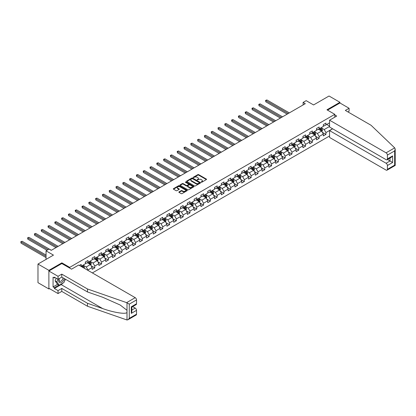 <?xml version="1.0" encoding="UTF-8"?>
<svg xmlns="http://www.w3.org/2000/svg" width="416" height="416" viewBox="0 0 416 416"><rect width="100%" height="100%" fill="white"/><g stroke="black" fill="none" stroke-linecap="round" stroke-linejoin="round"><path stroke-width="0.62" d="M201.219 182.203L201.817 182.203L206.362 179.577A0.603 0.348 0 0 0 206.362 179.083L198.661 174.637A0.603 0.348 0 0 0 197.808 174.637L193.263 177.263L193.263 177.606L194.449 177.268A1.934 1.118 0 0 1 197.189 177.268L197.829 177.637A1.934 1.118 0 0 1 198.396 178.428A1.934 1.118 0 0 1 197.829 179.218L197.241 179.904L198.427 179.566A1.934 1.118 0 0 1 201.167 179.566L201.807 179.936A1.934 1.118 0 0 1 202.374 180.726A1.934 1.118 0 0 1 201.807 181.516L201.219 182.203L201.219 181.854M179.026 191.875A0.603 0.348 0 0 0 179.026 192.369L181.189 193.617A0.603 0.348 0 0 0 182.042 193.617L187.091 190.705A0.603 0.348 0 0 0 187.091 190.211L179.39 185.765A0.603 0.348 0 0 0 178.532 185.765L173.488 188.677A0.603 0.348 0 0 0 173.488 189.171L176.098 190.679A0.603 0.348 0 0 0 176.951 190.679L179.114 189.431A0.603 0.348 0 0 0 179.114 188.937L177.819 188.193A1.617 0.936 0 0 1 177.346 187.528A1.617 0.936 0 0 1 178.344 186.664A1.617 0.936 0 0 1 180.107 186.867L185.177 189.795A1.617 0.936 0 0 1 185.65 190.455A1.617 0.936 0 0 1 184.652 191.318A1.617 0.936 0 0 1 182.889 191.116L182.042 190.632A0.603 0.348 0 0 0 181.189 190.632L179.026 191.875L179.026 192.369L181.189 191.131L181.189 190.632M347.911 111.914L349.092 111.233L349.092 108.264L339.94 102.981L339.94 102.3L329.04 96.008L313.57 104.941L306.16 100.662L303.108 102.424L305.287 103.683L51.272 250.338L49.093 249.08L46.046 250.838L46.046 259.397M61.864 263.572L61.864 262.844L48.88 270.343L37.981 264.051L53.456 255.117L46.046 250.838M61.864 262.844L69.711 267.374L334.797 114.327L334.797 117.172M339.94 102.3L326.95 109.798L334.797 114.327M194.49 185.936A0.603 0.348 0 0 0 195.348 185.936L200.398 183.024A0.603 0.348 0 0 0 200.398 182.53L192.696 178.084A0.603 0.348 0 0 0 191.838 178.084L186.789 180.996A0.603 0.348 0 0 0 186.789 181.49L194.49 185.936M185.484 182.291L185.916 182.354L185.916 181.849L193.742 186.368A0.603 0.348 0 0 1 193.742 186.862L188.692 189.779A0.603 0.348 0 0 1 187.84 189.779L180.138 185.333L180.138 184.839A0.603 0.348 0 0 0 180.138 185.333M180.138 184.839L182.296 183.591A0.603 0.348 0 0 1 183.154 183.591L186.28 185.396A0.603 0.348 0 0 0 187.132 185.396L188.568 184.564A0.603 0.348 0 0 0 188.568 184.07L185.312 182.192L185.916 181.849M48.88 270.343L48.88 288.964L37.981 282.672L37.981 264.051M69.711 268.102L69.711 267.374M92.352 272.922L329.566 135.97M329.566 122.834L325.946 124.92L325.946 123.084L323.331 124.592L323.331 126.433L319.15 128.846L319.15 127.01L316.534 128.518L316.534 130.359L312.348 132.772L312.348 130.936L309.733 132.444L309.733 134.285L305.547 136.698L305.547 134.862L302.936 136.37L302.936 138.206L298.75 140.624L298.75 138.788L296.135 140.296L296.135 142.132L291.949 144.55L291.949 142.714L289.333 144.222L289.333 146.058L285.152 148.476L285.152 146.64L282.537 148.148L282.537 149.984L278.351 152.402L278.351 150.561L275.735 152.074L275.735 153.91L271.554 156.328L271.554 154.487L268.939 156L268.939 157.836L264.753 160.254L264.753 158.413L262.137 159.926L262.137 161.762L257.956 164.174L257.956 162.339L255.341 163.852L255.341 165.688L251.155 168.1L251.155 166.265L248.539 167.773L248.539 169.614L244.353 172.026L244.353 170.191L241.743 171.699L241.743 173.54L237.557 175.952L237.557 174.117L234.941 175.625L234.941 177.466L230.755 179.878L230.755 178.043L228.14 179.551L228.14 181.386L223.959 183.804L223.959 181.969L221.343 183.477L221.343 185.312L217.157 187.73L217.157 185.895L214.542 187.403L214.542 189.238L210.361 191.656L210.361 189.821L207.745 191.329L207.745 193.164L203.559 195.582L203.559 193.742L200.944 195.255L200.944 197.09L196.763 199.508L196.763 197.668L194.147 199.181L194.147 201.016L189.961 203.434L189.961 201.594L187.346 203.107L187.346 204.942L183.165 207.355L183.165 205.52L180.549 207.033L180.549 208.868L176.363 211.281L176.363 209.446L173.748 210.954L173.748 212.794L169.562 215.207L169.562 213.372L166.951 214.88L166.951 216.72L162.765 219.133L162.765 217.298L160.15 218.806L160.15 220.641L155.964 223.059L155.964 221.224L153.348 222.732L153.348 224.567L149.167 226.985L149.167 225.15L146.552 226.658L146.552 228.493L142.366 230.911L142.366 229.076L139.75 230.584L139.75 232.419L135.569 234.837L135.569 233.002L132.954 234.51L132.954 236.345L128.768 238.763L128.768 236.922L126.152 238.436L126.152 240.271L121.971 242.689L121.971 240.848L119.356 242.362L119.356 244.197L115.17 246.61L115.17 244.774L112.554 246.288L112.554 248.123L108.373 250.536L108.373 248.7L105.758 250.208L105.758 252.049L101.572 254.462L101.572 252.626L98.956 254.134L98.956 255.975L94.77 258.388L94.77 256.552L92.16 258.06L92.16 259.901L87.974 262.314L87.974 260.478L85.358 261.986L85.358 263.822L81.172 266.24L81.172 264.404L79.388 265.434M332.55 128.757L325.946 132.574L325.946 134.41L323.331 135.918L323.331 134.082L319.15 136.495L319.15 138.336L316.534 139.844L316.534 138.008L312.348 140.421L312.348 142.262L309.733 143.77L309.733 141.934L305.547 144.347L305.547 146.188L302.936 147.696L302.936 145.86L298.75 148.273L298.75 150.108L296.135 151.622L296.135 149.786L291.949 152.199L291.949 154.034L289.333 155.548L289.333 153.707L285.152 156.125L285.152 157.96L282.537 159.474L282.537 157.633L278.351 160.051L278.351 161.886L275.735 163.394L275.735 161.559L271.554 163.977L271.554 165.812L268.939 167.32L268.939 165.485L264.753 167.903L264.753 169.738L262.137 171.246L262.137 169.411L257.956 171.829L257.956 173.664L255.341 175.172L255.341 173.337L251.155 175.75L251.155 177.59L248.539 179.098L248.539 177.263L244.353 179.676L244.353 181.516L241.743 183.024L241.743 181.189L237.557 183.602L237.557 185.442L234.941 186.95L234.941 185.115L230.755 187.528L230.755 189.363L228.14 190.876L228.14 189.041L223.959 191.454L223.959 193.289L221.343 194.802L221.343 192.962L217.157 195.38L217.157 197.215L214.542 198.728L214.542 196.888L210.361 199.306L210.361 201.141L207.745 202.654L207.745 200.814L203.559 203.232L203.559 205.067L200.944 206.575L200.944 204.74L196.763 207.158L196.763 208.993L194.147 210.501L194.147 208.666L189.961 211.084L189.961 212.919L187.346 214.427L187.346 212.592L183.165 215.01L183.165 216.845L180.549 218.353L180.549 216.518L176.363 218.93L176.363 220.771L173.748 222.279L173.748 220.444L169.562 222.856L169.562 224.697L166.951 226.205L166.951 224.37L162.765 226.782L162.765 228.623L160.15 230.131L160.15 228.296L155.964 230.708L155.964 232.544L153.348 234.057L153.348 232.222L149.167 234.634L149.167 236.47L146.552 237.983L146.552 236.142L142.366 238.56L142.366 240.396L139.75 241.909L139.75 240.068L135.569 242.486L135.569 244.322L132.954 245.835L132.954 243.994L128.768 246.412L128.768 248.248L126.152 249.756L126.152 247.92L121.971 250.338L121.971 252.174L119.356 253.682L119.356 251.846L115.17 254.264L115.17 256.1L112.554 257.608L112.554 255.772L108.373 258.19L108.373 260.026L105.758 261.534L105.758 259.698L101.572 262.111L101.572 263.952L98.956 265.46L98.956 263.624L94.77 266.037L94.77 267.878L92.16 269.386L92.16 267.55L87.974 269.963L87.974 270.39M87.277 262.72L90.412 264.529L86.232 266.947L83.091 265.132M85.358 262.818L86.232 263.323L87.974 262.314M86.232 266.947L87.974 269.963M90.412 264.529L92.16 267.55M94.073 258.794L97.214 260.603L93.028 263.021L89.892 261.206M92.16 258.892L93.028 259.397L94.77 258.388M93.028 263.021L94.77 266.037M97.214 260.603L98.956 263.624M100.875 254.868L104.01 256.677L99.83 259.095L96.689 257.28M98.956 254.966L99.83 255.471L101.572 254.462M99.83 259.095L101.572 262.111M104.01 256.677L105.758 259.698M107.671 250.942L110.812 252.751L106.626 255.169L103.49 253.354M105.758 251.04L106.626 251.545L108.373 250.536M106.626 255.169L108.373 258.19M110.812 252.751L112.554 255.772M114.473 247.016L117.608 248.825L113.428 251.243L110.287 249.428M112.554 247.114L113.428 247.619L115.17 246.61M113.428 251.243L115.17 254.264M117.608 248.825L119.356 251.846M121.274 243.09L124.41 244.899L120.224 247.317L117.088 245.508M119.356 243.188L120.224 243.693L121.971 242.689M120.224 247.317L121.971 250.338M124.41 244.899L126.152 247.92M128.071 239.164L131.212 240.978L127.026 243.391L123.885 241.582M126.152 239.262L127.026 239.767L128.768 238.763M127.026 243.391L128.768 246.412M131.212 240.978L132.954 243.994M134.872 235.238L138.008 237.052L133.822 239.465L130.686 237.656M132.954 235.342L133.822 235.841L135.569 234.837M133.822 239.465L135.569 242.486M138.008 237.052L139.75 240.068M141.669 231.312L144.81 233.126L140.624 235.539L137.488 233.73M139.75 231.416L140.624 231.915L142.366 230.911M140.624 235.539L142.366 238.56M144.81 233.126L146.552 236.142M148.47 227.386L151.606 229.2L147.425 231.613L144.284 229.804M146.552 227.49L147.425 227.994L149.167 226.985M147.425 231.613L149.167 234.634M151.606 229.2L153.348 232.222M155.267 223.46L158.408 225.274L154.222 227.687L151.086 225.878M153.348 223.564L154.222 224.068L155.964 223.059M154.222 227.687L155.964 230.708M158.408 225.274L160.15 228.296M162.068 219.539L165.204 221.348L161.023 223.766L157.882 221.952M160.15 219.638L161.023 220.142L162.765 219.133M161.023 223.766L162.765 226.782M165.204 221.348L166.951 224.37M168.865 215.613L172.006 217.422L167.82 219.84L164.684 218.026M166.951 215.712L167.82 216.216L169.562 215.207M167.82 219.84L169.562 222.856M172.006 217.422L173.748 220.444M175.666 211.687L178.802 213.496L174.621 215.914L171.48 214.1M173.748 211.786L174.621 212.29L176.363 211.281M174.621 215.914L176.363 218.93M178.802 213.496L180.549 216.518M182.463 207.761L185.604 209.57L181.418 211.988L178.282 210.174M180.549 207.86L181.418 208.364L183.165 207.355M181.418 211.988L183.165 215.01M185.604 209.57L187.346 212.592M189.264 203.835L192.4 205.644L188.219 208.062L185.078 206.253M187.346 203.934L188.219 204.438L189.961 203.434M188.219 208.062L189.961 211.084M192.4 205.644L194.147 208.666M196.066 199.909L199.202 201.718L195.016 204.136L191.88 202.327M194.147 200.008L195.016 200.512L196.763 199.508M195.016 204.136L196.763 207.158M199.202 201.718L200.944 204.74M202.862 195.983L206.003 197.798L201.817 200.21L198.676 198.401M200.944 196.087L201.817 196.586L203.559 195.582M201.817 200.21L203.559 203.232M206.003 197.798L207.745 200.814M209.664 192.057L212.8 193.872L208.614 196.284L205.478 194.475M207.745 192.161L208.614 192.66L210.361 191.656M208.614 196.284L210.361 199.306M212.8 193.872L214.542 196.888M216.46 188.131L219.601 189.946L215.415 192.358L212.28 190.549M214.542 188.235L215.415 188.734L217.157 187.73M215.415 192.358L217.157 195.38M219.601 189.946L221.343 192.962M223.262 184.205L226.398 186.02L222.217 188.432L219.076 186.623M221.343 184.309L222.217 184.813L223.959 183.804M222.217 188.432L223.959 191.454M226.398 186.02L228.14 189.041M230.058 180.284L233.199 182.094L229.013 184.512L225.878 182.697M228.14 180.383L229.013 180.887L230.755 179.878M229.013 184.512L230.755 187.528M233.199 182.094L234.941 185.115M236.86 176.358L239.996 178.168L235.815 180.586L232.674 178.771M234.941 176.457L235.815 176.961L237.557 175.952M235.815 180.586L237.557 183.602M239.996 178.168L241.743 181.189M243.656 172.432L246.797 174.242L242.611 176.66L239.476 174.845M241.743 172.531L242.611 173.035L244.353 172.026M242.611 176.66L244.353 179.676M246.797 174.242L248.539 177.263M250.458 168.506L253.594 170.316L249.413 172.734L246.272 170.919M248.539 168.605L249.413 169.109L251.155 168.1M249.413 172.734L251.155 175.75M253.594 170.316L255.341 173.337M257.254 164.58L260.395 166.39L256.209 168.808L253.074 166.993M255.341 164.679L256.209 165.183L257.956 164.174M256.209 168.808L257.956 171.829M260.395 166.39L262.137 169.411M264.056 160.654L267.197 162.464L263.011 164.882L259.87 163.072M262.137 160.753L263.011 161.257L264.753 160.254M263.011 164.882L264.753 167.903M267.197 162.464L268.939 165.485M270.858 156.728L273.993 158.543L269.807 160.956L266.672 159.146M268.939 156.827L269.807 157.331L271.554 156.328M269.807 160.956L271.554 163.977M273.993 158.543L275.735 161.559M277.654 152.802L280.795 154.617L276.609 157.03L273.468 155.22M275.735 152.906L276.609 153.405L278.351 152.402M276.609 157.03L278.351 160.051M280.795 154.617L282.537 157.633M284.456 148.876L287.591 150.691L283.41 153.104L280.27 151.294M282.537 148.98L283.41 149.479L285.152 148.476M283.41 153.104L285.152 156.125M287.591 150.691L289.333 153.707M291.252 144.95L294.393 146.765L290.207 149.178L287.071 147.368M289.333 145.054L290.207 145.558L291.949 144.55M290.207 149.178L291.949 152.199M294.393 146.765L296.135 149.786M298.054 141.024L301.189 142.839L297.008 145.252L293.868 143.442M296.135 141.128L297.008 141.632L298.75 140.624M297.008 145.252L298.75 148.273M301.189 142.839L302.936 145.86M304.85 137.103L307.991 138.913L303.805 141.331L300.669 139.516M302.936 137.202L303.805 137.706L305.547 136.698M303.805 141.331L305.547 144.347M307.991 138.913L309.733 141.934M311.652 133.177L314.787 134.987L310.606 137.405L307.466 135.59M309.733 133.276L310.606 133.78L312.348 132.772M310.606 137.405L312.348 140.421M314.787 134.987L316.534 138.008M318.448 129.251L321.589 131.061L317.403 133.479L314.267 131.664M316.534 129.35L317.403 129.854L319.15 128.846M317.403 133.479L319.15 136.495M321.589 131.061L323.331 134.082M329.566 126.459L324.204 129.553L321.064 127.738M326.732 124.467L329.566 126.105M323.331 125.424L324.204 125.928L325.946 124.92M324.204 129.553L325.946 132.574M48.88 288.964L49.468 288.621M303.108 102.424L303.108 104.941M322.306 132.309L325.946 134.41M315.51 136.235L319.15 138.336M308.708 140.161L312.348 142.262M301.912 144.082L305.547 146.188M295.11 148.008L298.75 150.108M288.309 151.934L291.949 154.034M281.512 155.86L285.152 157.96M274.711 159.786L278.351 161.886M267.914 163.712L271.554 165.812M261.113 167.638L264.753 169.738M254.316 171.564L257.956 173.664M247.515 175.49L251.155 177.59M240.718 179.416L244.353 181.516M233.917 183.342L237.557 185.442M227.12 187.262L230.755 189.363M220.319 191.188L223.959 193.289M213.517 195.114L217.157 197.215M206.721 199.04L210.361 201.141M199.919 202.966L203.559 205.067M193.123 206.892L196.763 208.993M186.321 210.818L189.961 212.919M179.525 214.744L183.165 216.845M172.723 218.67L176.363 220.771M165.927 222.596L169.562 224.697M159.125 226.517L162.765 228.623M152.329 230.443L155.964 232.544M145.527 234.369L149.167 236.47M138.726 238.295L142.366 240.396M131.929 242.221L135.569 244.322M125.128 246.147L128.768 248.248M118.331 250.073L121.971 252.174M111.53 253.999L115.17 256.1M104.733 257.925L108.373 260.026M97.932 261.851L101.572 263.952M91.135 265.777L94.77 267.878M201.386 182.26L201.807 182.021A1.934 1.118 0 0 0 202.374 181.23L202.374 180.726M198.396 178.428L198.396 178.932A1.934 1.118 0 0 1 197.829 179.722L197.408 179.962M206.362 179.083L206.362 179.577L198.661 175.141A0.603 0.348 0 0 0 197.808 175.141L193.43 177.668M200.387 183.03L192.696 178.584A0.603 0.348 0 0 0 191.838 178.584L186.8 181.496M199.326 182.946L199.326 182.603L192.566 178.698L191.35 179.057A1.934 1.118 0 0 0 190.778 179.847A1.934 1.118 0 0 0 191.35 180.638L195.967 183.305A1.934 1.118 0 0 0 198.708 183.305L199.326 182.946L199.326 183.451L199.451 182.775M190.778 179.847L190.778 180.352A1.934 1.118 0 0 0 191.35 181.142L191.35 180.638M199.326 183.451L198.708 183.81A1.934 1.118 0 0 1 195.967 183.81L191.35 181.142M180.149 185.338L182.296 184.096L182.296 183.591M188.744 184.319L188.744 184.824A0.603 0.348 0 0 1 188.568 185.068L187.132 185.895A0.603 0.348 0 0 1 186.28 185.895L183.154 184.096A0.603 0.348 0 0 0 182.296 184.096M185.916 182.354L193.736 186.867M189.519 187.262A1.617 0.936 0 0 0 191.282 187.465A1.617 0.936 0 0 0 192.28 186.602A1.617 0.936 0 0 0 191.807 185.942L190.018 184.912A0.603 0.348 0 0 0 189.166 184.912L187.73 185.739A0.603 0.348 0 0 0 187.73 186.233L189.519 187.262L189.519 187.767A1.617 0.936 0 0 0 191.282 187.97A1.617 0.936 0 0 0 192.28 187.106L192.28 186.602M187.554 185.988L187.554 186.488A0.603 0.348 0 0 0 187.73 186.737L187.73 186.233M189.519 187.767L187.73 186.737M185.65 190.455L185.65 190.96A1.617 0.936 0 0 1 184.652 191.823A1.617 0.936 0 0 1 182.889 191.62L182.042 191.131A0.603 0.348 0 0 0 181.189 191.131M177.346 187.528L177.346 188.032A1.617 0.936 0 0 0 177.819 188.692L177.819 188.193M179.114 188.937L179.114 189.431L177.819 188.692M187.08 190.71L179.39 186.269A0.603 0.348 0 0 0 178.532 186.269L173.493 189.176L173.488 188.677M321.932 131.659L322.452 130.354A1.633 0.941 -120 0 0 321.932 128.96L321.032 127.759M319.462 129.834L318.848 129.017M289.333 112.892L266.9 99.944L265.814 100.573L265.814 101.832L287.154 114.15M319.68 128.539L320.58 129.74A1.633 0.941 60 0 1 321.048 130.723L321.568 130.421A1.633 0.941 -120 0 0 321.1 129.438L320.2 128.237M319.795 128.476L320.793 129.808A0.832 0.478 60 0 1 320.944 130.057L321.568 130.421M265.814 101.832L265.574 100.433L288.246 113.521M265.574 100.433L266.9 99.944M59.28 278.554A4.004 2.314 120 0 0 60.143 282.823A4.004 2.314 120 0 0 64.272 278.554M59.493 278.429A2.74 1.586 120 0 0 59.675 281.252A2.74 1.586 120 0 0 60.076 281.377A2.74 1.586 120 0 0 62.982 277.805M65.239 279.11L63.913 282.521L59.207 285.241L57.465 284.232L55.11 280.883L56.155 278.195M59.207 285.241L56.857 281.892L57.897 279.198M55.11 280.883L56.857 281.892M394.696 147.862L395.2 149.079L394.659 150.904L387.4 155.095A1.851 1.066 -120 0 0 386.095 152.828L394.696 147.862L371.056 125.273L345.342 110.427L349.092 108.264M332.66 128.82L329.566 130.608L329.566 137.452L386.095 170.092A1.851 1.066 -120 0 0 387.02 170.18A1.851 1.066 -120 0 0 387.4 169.338L387.4 165.511A1.851 1.066 -120 0 0 386.095 163.244L390.016 160.982L392.631 162.49L387.4 165.511M329.566 130.608L386.095 163.244M334.797 114.956L336.71 116.064L329.566 120.193L329.566 127.036L386.095 159.671A1.851 1.066 -120 0 0 387.02 159.765A1.851 1.066 -120 0 0 387.4 158.917L387.4 155.095M329.566 120.193L386.095 152.828M339.94 102.981L327.538 110.136M387.462 159.505L390.016 160.982L390.016 158.033M387.4 158.917L392.631 155.896L391.326 157.279L387.02 159.765M387.4 169.338L394.659 165.147L394.935 165.303M63.045 283.02A6.937 4.004 -60 0 1 61.126 284.586L54.371 288.486L58.032 290.597L61.776 288.434L87.495 303.28L87.495 306.249L127.005 319.992L127.962 319.748L129.272 318.365L136.526 314.179A1.851 1.066 60 0 1 136.141 315.021L127.962 319.748M87.495 303.28L102.695 308.584C113.49 312.504 125.585 314.454 127.005 312.499L127.005 310.31L120.214 305.032L102.695 297.258L87.495 291.959L61.776 277.113L58.032 279.276L54.371 277.16L54.371 277.966L53.061 277.212L53.061 286.926L54.371 287.68L58.9 285.064M58.032 290.597L58.032 293.566L48.88 288.283L48.88 271.019L61.823 263.546L71.542 269.157L78.692 265.034L135.221 297.669A1.851 1.066 60 0 1 136.526 299.936L136.526 303.758A1.851 1.066 60 0 1 136.141 304.606L131.836 307.091L131.836 311.548L131.295 313.373L131.295 306.779C132.002 307.185 132.002 307.185 131.295 306.779L136.526 303.758M61.776 288.434L61.776 291.403L58.032 293.566M87.495 306.249L61.776 291.403M136.526 299.936L129.272 304.122L126.615 302.635L87.495 288.99L61.776 274.139L58.032 276.307L58.032 279.276M58.032 276.307L48.88 271.019M54.371 288.486L54.371 287.68M61.776 274.139L61.776 277.113M87.495 288.99L87.495 291.959M131.836 310.04L135.221 308.09A1.851 1.066 60 0 1 136.526 310.352L136.526 314.179M135.221 308.09L132.668 306.613M65.406 279.204A6.937 4.004 -60 0 1 64.423 281.206M55.068 277.566L54.371 277.966M53.061 286.926L57.595 284.305M315.136 135.585L315.65 134.28A1.633 0.941 -120 0 0 315.13 132.886L314.231 131.685M312.66 133.76L312.052 132.943M282.537 116.818L260.104 103.87L259.012 104.499L259.012 105.752L280.358 118.076M312.879 132.465L313.778 133.666A1.633 0.941 60 0 1 314.246 134.649L314.772 134.347A1.633 0.941 -120 0 0 314.304 133.364L313.404 132.163M312.993 132.402L313.992 133.734A0.832 0.478 60 0 1 314.142 133.983L314.772 134.347M259.012 105.752L258.773 104.359L281.445 117.447M258.773 104.359L260.104 103.87M308.334 139.511L308.854 138.206A1.633 0.941 -120 0 0 308.329 136.812L307.429 135.611M305.864 137.686L305.25 136.869M275.735 120.744L253.302 107.791L252.216 108.42L252.216 109.678L273.556 122.002M306.082 136.391L306.982 137.592A1.633 0.941 60 0 1 307.45 138.575L307.97 138.273A1.633 0.941 -120 0 0 307.502 137.29L306.602 136.089M306.197 136.323L307.19 137.66A0.832 0.478 60 0 1 307.346 137.909L307.97 138.273M252.216 109.678L251.976 108.285L274.648 121.373M251.976 108.285L253.302 107.791M301.532 143.437L302.052 142.126A1.633 0.941 -120 0 0 301.532 140.738L300.633 139.537M299.062 141.612L298.454 140.795M268.939 124.67L246.506 111.717L245.414 112.346L245.414 113.604L266.76 125.928M299.281 140.317L300.18 141.518A1.633 0.941 60 0 1 300.648 142.501L301.174 142.199A1.633 0.941 -120 0 0 300.706 141.216L299.806 140.015M299.395 140.249L300.394 141.586A0.832 0.478 60 0 1 300.544 141.835L301.174 142.199M245.414 113.604L245.175 112.211L267.847 125.299M245.175 112.211L246.506 111.717M294.736 147.358L295.256 146.052A1.633 0.941 -120 0 0 294.731 144.664L293.831 143.463M292.266 145.538L291.652 144.721M262.137 128.596L239.704 115.643L238.618 116.272L238.618 117.53L259.958 129.854M292.484 144.243L293.384 145.444A1.633 0.941 60 0 1 293.847 146.427L294.372 146.125A1.633 0.941 -120 0 0 293.904 145.142L293.004 143.941M292.594 144.175L293.592 145.506A0.832 0.478 60 0 1 293.743 145.761L294.372 146.125M238.618 117.53L238.378 116.137L261.05 129.225M238.378 116.137L239.704 115.643M287.934 151.284L288.454 149.978A1.633 0.941 -120 0 0 287.934 148.59L287.035 147.389M285.464 149.464L284.856 148.647M255.341 132.522L232.908 119.569L231.816 120.198L231.816 121.456L253.162 133.78M285.683 148.169L286.582 149.37A1.633 0.941 60 0 1 287.05 150.353L287.57 150.051A1.633 0.941 -120 0 0 287.108 149.068L286.208 147.867M285.797 148.101L286.796 149.432A0.832 0.478 60 0 1 286.946 149.687L287.57 150.051M231.816 121.456L231.577 120.063L254.249 133.151M231.577 120.063L232.908 119.569M281.138 155.21L281.658 153.904A1.633 0.941 -120 0 0 281.133 152.516L280.233 151.315M278.668 153.39L278.054 152.573M248.539 136.448L226.106 123.495L225.02 124.124L225.02 125.382L246.36 137.706M278.881 152.095L279.781 153.296A1.633 0.941 60 0 1 280.249 154.279L280.774 153.977A1.633 0.941 -120 0 0 280.306 152.994L279.406 151.793M278.996 152.027L279.994 153.358A0.832 0.478 60 0 1 280.145 153.613L280.774 153.977M225.02 125.382L224.775 123.984L247.452 137.077M224.775 123.984L226.106 123.495M274.336 159.136L274.856 157.83A1.633 0.941 -120 0 0 274.336 156.442L273.437 155.241M271.866 157.31L271.258 156.499M241.743 140.374L219.31 127.421L218.218 128.05L218.218 129.308L239.559 141.632M272.085 156.021L272.984 157.222A1.633 0.941 60 0 1 273.452 158.205L273.972 157.898A1.633 0.941 -120 0 0 273.504 156.92L272.605 155.719M272.199 155.953L273.198 157.284A0.832 0.478 60 0 1 273.348 157.539L273.972 157.898M218.218 129.308L217.979 127.91L240.651 141.003M217.979 127.91L219.31 127.421M267.54 163.062L268.055 161.756A1.633 0.941 -120 0 0 267.535 160.363L266.635 159.167M265.07 161.236L264.456 160.42M234.941 144.3L212.508 131.347L211.416 131.976L211.416 133.234L232.762 145.558M265.283 159.947L266.183 161.143A1.633 0.941 60 0 1 266.651 162.126L267.176 161.824A1.633 0.941 -120 0 0 266.708 160.841L265.808 159.64M265.398 159.879L266.396 161.21A0.832 0.478 60 0 1 266.547 161.465L267.176 161.824M211.416 133.234L211.177 131.836L233.849 144.929M211.177 131.836L212.508 131.347M260.738 166.988L261.258 165.682A1.633 0.941 -120 0 0 260.738 164.289L259.839 163.088M258.268 165.162L257.66 164.346M228.14 148.221L205.707 135.273L204.62 135.902L204.62 137.16L225.961 149.479M258.487 163.868L259.386 165.069A1.633 0.941 60 0 1 259.854 166.052L260.374 165.75A1.633 0.941 -120 0 0 259.906 164.767L259.007 163.566M258.601 163.805L259.6 165.136A0.832 0.478 60 0 1 259.75 165.391L260.374 165.75M204.62 137.16L204.381 135.762L227.053 148.85M204.381 135.762L205.707 135.273M253.942 170.914L254.457 169.608A1.633 0.941 -120 0 0 253.937 168.215L253.037 167.014M251.472 169.088L250.858 168.272M221.343 152.147L198.91 139.199L197.818 139.828L197.818 141.086L219.164 153.405M251.685 167.794L252.585 168.995A1.633 0.941 60 0 1 253.053 169.978L253.578 169.676A1.633 0.941 -120 0 0 253.11 168.693L252.21 167.492M251.8 167.731L252.798 169.062A0.832 0.478 60 0 1 252.949 169.317L253.578 169.676M197.818 141.086L197.579 139.688L220.251 152.776M197.579 139.688L198.91 139.199M247.14 174.84L247.66 173.534A1.633 0.941 -120 0 0 247.14 172.141L246.241 170.94M244.67 173.014L244.057 172.198M214.542 156.073L192.109 143.125L191.022 143.754L191.022 145.012L212.363 157.331M244.889 171.72L245.788 172.921A1.633 0.941 60 0 1 246.256 173.904L246.776 173.602A1.633 0.941 -120 0 0 246.308 172.619L245.409 171.418M245.003 171.657L246.002 172.988A0.832 0.478 60 0 1 246.152 173.238L246.776 173.602M191.022 145.012L190.783 143.614L213.455 156.702M190.783 143.614L192.109 143.125M240.344 178.766L240.859 177.46A1.633 0.941 -120 0 0 240.339 176.067L239.439 174.866M237.869 176.94L237.26 176.124M207.745 159.999L185.312 147.046L184.22 147.675L184.22 148.933L205.566 161.257M238.087 175.646L238.987 176.847A1.633 0.941 60 0 1 239.455 177.83L239.98 177.528A1.633 0.941 -120 0 0 239.512 176.545L238.612 175.344M238.202 175.583L239.2 176.914A0.832 0.478 60 0 1 239.351 177.164L239.98 177.528M184.22 148.933L183.981 147.54L206.653 160.628M183.981 147.54L185.312 147.046M233.542 182.692L234.062 181.381A1.633 0.941 -120 0 0 233.537 179.993L232.638 178.792M231.072 180.866L230.459 180.05M200.944 163.925L178.511 150.972L177.424 151.601L177.424 152.859L198.765 165.183M231.291 179.572L232.19 180.773A1.633 0.941 60 0 1 232.658 181.756L233.178 181.454A1.633 0.941 -120 0 0 232.71 180.471L231.811 179.27M231.405 179.504L232.398 180.84A0.832 0.478 60 0 1 232.554 181.09L233.178 181.454M177.424 152.859L177.185 151.466L199.857 164.554M177.185 151.466L178.511 150.972M226.741 186.618L227.261 185.307A1.633 0.941 -120 0 0 226.741 183.919L225.841 182.718M224.271 184.792L223.662 183.976M194.147 167.851L171.714 154.898L170.622 155.527L170.622 156.785L191.968 169.109M224.489 183.498L225.389 184.699A1.633 0.941 60 0 1 225.857 185.682L226.382 185.38A1.633 0.941 -120 0 0 225.914 184.397L225.014 183.196M224.604 183.43L225.602 184.766A0.832 0.478 60 0 1 225.753 185.016L226.382 185.38M170.622 156.785L170.383 155.392L193.055 168.48M170.383 155.392L171.714 154.898M219.944 190.538L220.464 189.233A1.633 0.941 -120 0 0 219.939 187.845L219.04 186.644M217.474 188.718L216.861 187.902M187.346 171.777L164.913 158.824L163.826 159.453L163.826 160.711L185.167 173.035M217.693 187.424L218.592 188.625A1.633 0.941 60 0 1 219.055 189.608L219.58 189.306A1.633 0.941 -120 0 0 219.112 188.323L218.213 187.122M217.802 187.356L218.8 188.687A0.832 0.478 60 0 1 218.951 188.942L219.58 189.306M163.826 160.711L163.582 159.318L186.259 172.406M163.582 159.318L164.913 158.824M213.143 194.464L213.663 193.159A1.633 0.941 -120 0 0 213.143 191.771L212.243 190.57M210.673 192.644L210.064 191.828M180.549 175.703L158.116 162.75L157.024 163.379L157.024 164.637L178.37 176.961M210.891 191.35L211.791 192.551A1.633 0.941 60 0 1 212.259 193.534L212.779 193.232A1.633 0.941 -120 0 0 212.316 192.249L211.416 191.048M211.006 191.282L212.004 192.613A0.832 0.478 60 0 1 212.155 192.868L212.779 193.232M157.024 164.637L156.785 163.238L179.457 176.332M156.785 163.238L158.116 162.75M206.346 198.39L206.866 197.085A1.633 0.941 -120 0 0 206.341 195.697L205.442 194.496M203.876 196.57L203.263 195.754M173.748 179.629L151.315 166.676L150.228 167.305L150.228 168.563L171.569 180.887M204.09 195.276L204.989 196.477A1.633 0.941 60 0 1 205.457 197.46L205.982 197.153A1.633 0.941 -120 0 0 205.514 196.175L204.615 194.974M204.204 195.208L205.202 196.539A0.832 0.478 60 0 1 205.353 196.794L205.982 197.153M150.228 168.563L149.984 167.164L172.661 180.258M149.984 167.164L151.315 166.676M199.545 202.316L200.065 201.011A1.633 0.941 -120 0 0 199.545 199.623L198.645 198.422M197.075 200.491L196.466 199.68M166.951 183.555L144.513 170.602L143.426 171.231L143.426 172.489L164.767 184.813M197.293 199.202L198.193 200.403A1.633 0.941 60 0 1 198.661 201.38L199.181 201.079A1.633 0.941 -120 0 0 198.713 200.096L197.813 198.9M197.408 199.134L198.406 200.465A0.832 0.478 60 0 1 198.557 200.72L199.181 201.079M143.426 172.489L143.187 171.09L165.859 184.184M143.187 171.09L144.513 170.602M192.748 206.242L193.263 204.937A1.633 0.941 -120 0 0 192.743 203.544L191.844 202.342M190.278 204.417L189.665 203.601M160.15 187.481L137.717 174.528L136.625 175.157L136.625 176.415L157.971 188.734M190.492 203.128L191.391 204.324A1.633 0.941 60 0 1 191.859 205.306L192.384 205.005A1.633 0.941 -120 0 0 191.916 204.022L191.017 202.821M190.606 203.06L191.604 204.391A0.832 0.478 60 0 1 191.755 204.646L192.384 205.005M136.625 176.415L136.386 175.016L159.058 188.105M136.386 175.016L137.717 174.528M185.947 210.168L186.467 208.863A1.633 0.941 -120 0 0 185.947 207.47L185.047 206.268M183.477 208.343L182.868 207.527M153.348 191.402L130.915 178.454L129.828 179.083L129.828 180.341L151.169 192.66M183.695 207.048L184.595 208.25A1.633 0.941 60 0 1 185.063 209.232L185.583 208.931A1.633 0.941 -120 0 0 185.115 207.948L184.215 206.747M183.81 206.986L184.808 208.317A0.832 0.478 60 0 1 184.959 208.572L185.583 208.931M129.828 180.341L129.589 178.942L152.261 192.031M129.589 178.942L130.915 178.454M179.15 214.094L179.665 212.789A1.633 0.941 -120 0 0 179.145 211.396L178.246 210.194M176.68 212.269L176.067 211.453M146.552 195.328L124.119 182.38L123.027 183.009L123.027 184.267L144.373 196.586M176.894 210.974L177.793 212.176A1.633 0.941 60 0 1 178.261 213.158L178.786 212.857A1.633 0.941 -120 0 0 178.318 211.874L177.419 210.673M177.008 210.912L178.006 212.243A0.832 0.478 60 0 1 178.157 212.493L178.786 212.857M123.027 184.267L122.788 182.868L145.46 195.957M122.788 182.868L124.119 182.38M172.349 218.02L172.869 216.715A1.633 0.941 -120 0 0 172.349 215.322L171.449 214.12M169.879 216.195L169.265 215.379M139.75 199.254L117.317 186.306L116.23 186.935L116.23 188.188L137.571 200.512M170.097 214.9L170.997 216.102A1.633 0.941 60 0 1 171.465 217.084L171.985 216.783A1.633 0.941 -120 0 0 171.517 215.8L170.617 214.599M170.212 214.838L171.21 216.169A0.832 0.478 60 0 1 171.361 216.419L171.985 216.783M116.23 188.188L115.991 186.794L138.663 199.883M115.991 186.794L117.317 186.306M165.552 221.946L166.067 220.641A1.633 0.941 -120 0 0 165.547 219.248L164.648 218.046M163.077 220.121L162.469 219.305M132.954 203.18L110.521 190.226L109.429 190.856L109.429 192.114L130.775 204.438M163.296 218.826L164.195 220.028A1.633 0.941 60 0 1 164.663 221.01L165.188 220.709A1.633 0.941 -120 0 0 164.72 219.726L163.821 218.525M163.41 218.759L164.408 220.095A0.832 0.478 60 0 1 164.559 220.345L165.188 220.709M109.429 192.114L109.19 190.72L131.862 203.809M109.19 190.72L110.521 190.226M158.751 225.872L159.271 224.562A1.633 0.941 -120 0 0 158.746 223.174L157.846 221.972M156.281 224.047L155.667 223.231M126.152 207.106L103.719 194.152L102.632 194.782L102.632 196.04L123.973 208.364M156.499 222.752L157.399 223.954A1.633 0.941 60 0 1 157.867 224.936L158.387 224.635A1.633 0.941 -120 0 0 157.919 223.652L157.019 222.451M156.608 222.685L157.607 224.021A0.832 0.478 60 0 1 157.758 224.271L158.387 224.635M102.632 196.04L102.393 194.646L125.065 207.735M102.393 194.646L103.719 194.152M151.949 229.798L152.469 228.488A1.633 0.941 -120 0 0 151.949 227.1L151.05 225.898M149.479 227.973L148.871 227.157M119.356 211.032L96.923 198.078L95.831 198.708L95.831 199.966L117.177 212.29M149.698 226.678L150.597 227.88A1.633 0.941 60 0 1 151.065 228.862L151.59 228.561A1.633 0.941 -120 0 0 151.122 227.578L150.223 226.377M149.812 226.611L150.81 227.942A0.832 0.478 60 0 1 150.961 228.197L151.59 228.561M95.831 199.966L95.592 198.572L118.264 211.661M95.592 198.572L96.923 198.078M145.153 233.719L145.673 232.414A1.633 0.941 -120 0 0 145.148 231.026L144.248 229.824M142.683 231.899L142.069 231.083M112.554 214.958L90.121 202.004L89.034 202.634L89.034 203.892L110.375 216.216M142.901 230.604L143.801 231.806A1.633 0.941 60 0 1 144.264 232.788L144.789 232.487A1.633 0.941 -120 0 0 144.321 231.504L143.421 230.303M143.01 230.537L144.009 231.868A0.832 0.478 60 0 1 144.16 232.123L144.789 232.487M89.034 203.892L88.79 202.498L111.467 215.587M88.79 202.498L90.121 202.004M138.351 237.645L138.871 236.34A1.633 0.941 -120 0 0 138.351 234.952L137.452 233.75M135.881 235.825L135.273 235.009M105.758 218.884L83.325 205.93L82.233 206.56L82.233 207.818L103.579 220.142M136.1 234.53L136.999 235.732A1.633 0.941 60 0 1 137.467 236.714L137.987 236.413A1.633 0.941 -120 0 0 137.524 235.43L136.625 234.229M136.214 234.463L137.212 235.794A0.832 0.478 60 0 1 137.363 236.049L137.987 236.413M82.233 207.818L81.994 206.419L104.666 219.513M81.994 206.419L83.325 205.93M131.555 241.571L132.07 240.266A1.633 0.941 -120 0 0 131.55 238.878L130.65 237.676M129.085 239.746L128.471 238.935M98.956 222.81L76.523 209.856L75.431 210.486L75.431 211.744L96.777 224.068M129.298 238.456L130.198 239.658A1.633 0.941 60 0 1 130.666 240.64L131.191 240.334A1.633 0.941 -120 0 0 130.723 239.356L129.823 238.155M129.412 238.389L130.411 239.72A0.832 0.478 60 0 1 130.562 239.975L131.191 240.334M75.431 211.744L75.192 210.345L97.869 223.439M75.192 210.345L76.523 209.856M124.753 245.497L125.273 244.192A1.633 0.941 -120 0 0 124.753 242.798L123.854 241.602M122.283 243.672L121.675 242.861M92.16 226.736L69.722 213.782L68.635 214.412L68.635 215.67L89.976 227.994M122.502 242.382L123.401 243.578A1.633 0.941 60 0 1 123.869 244.561L124.389 244.26A1.633 0.941 -120 0 0 123.921 243.277L123.022 242.076M122.616 242.315L123.614 243.646A0.832 0.478 60 0 1 123.765 243.901L124.389 244.26M68.635 215.67L68.396 214.271L91.068 227.365M68.396 214.271L69.722 213.782M117.957 249.423L118.472 248.118A1.633 0.941 -120 0 0 117.952 246.724L117.052 245.523M115.487 247.598L114.873 246.782M85.358 230.656L62.925 217.708L61.833 218.338L61.833 219.596L83.179 231.915M115.7 246.303L116.6 247.504A1.633 0.941 60 0 1 117.068 248.487L117.593 248.186A1.633 0.941 -120 0 0 117.125 247.203L116.225 246.002M115.814 246.241L116.813 247.572A0.832 0.478 60 0 1 116.964 247.827L117.593 248.186M61.833 219.596L61.594 218.197L84.266 231.286M61.594 218.197L62.925 217.708M111.155 253.349L111.675 252.044A1.633 0.941 -120 0 0 111.155 250.65L110.256 249.449M108.685 251.524L108.077 250.708M78.556 234.582L56.124 221.634L55.037 222.264L55.037 223.522L76.378 235.841M108.904 250.229L109.803 251.43A1.633 0.941 60 0 1 110.271 252.413L110.791 252.112A1.633 0.941 -120 0 0 110.323 251.129L109.424 249.928M109.018 250.167L110.016 251.498A0.832 0.478 60 0 1 110.167 251.753L110.791 252.112M55.037 223.522L54.798 222.123L77.47 235.212M54.798 222.123L56.124 221.634M104.359 257.275L104.874 255.97A1.633 0.941 -120 0 0 104.354 254.576L103.454 253.375M101.884 255.45L101.275 254.634M71.76 238.508L49.327 225.56L48.235 226.19L48.235 227.448L69.581 239.767M102.102 254.155L103.002 255.356A1.633 0.941 60 0 1 103.47 256.339L103.995 256.038A1.633 0.941 -120 0 0 103.527 255.055L102.627 253.854M102.216 254.093L103.215 255.424A0.832 0.478 60 0 1 103.366 255.674L103.995 256.038M48.235 227.448L47.996 226.049L70.668 239.138M47.996 226.049L49.327 225.56M97.557 261.201L98.077 259.896A1.633 0.941 -120 0 0 97.557 258.502L96.658 257.301M95.087 259.376L94.474 258.56M64.958 242.434L42.526 229.486L41.439 230.11L41.439 231.369L62.78 243.693M95.306 258.081L96.205 259.282A1.633 0.941 60 0 1 96.673 260.265L97.193 259.964A1.633 0.941 -120 0 0 96.725 258.981L95.826 257.78M95.42 258.019L96.413 259.35A0.832 0.478 60 0 1 96.569 259.6L97.193 259.964M41.439 231.369L41.2 229.975L63.872 243.064M41.2 229.975L42.526 229.486M90.756 265.127L91.276 263.817A1.633 0.941 -120 0 0 90.756 262.428L89.856 261.227M88.286 263.302L87.677 262.486M58.162 246.36L35.729 233.407L34.637 234.036L34.637 235.295L55.983 247.619M88.504 262.007L89.404 263.208A1.633 0.941 60 0 1 89.872 264.191L90.397 263.89A1.633 0.941 -120 0 0 89.929 262.907L89.029 261.706M88.618 261.94L89.617 263.276A0.832 0.478 60 0 1 89.768 263.526L90.397 263.89M34.637 235.295L34.398 233.901L57.07 246.99M34.398 233.901L35.729 233.407M84.297 268.268L84.479 267.743A1.633 0.941 -120 0 0 83.954 266.354L83.054 265.153M51.36 250.286L28.928 237.333L27.841 237.962L27.841 239.221L47.003 250.286M83.606 267.868L83.595 267.816A1.633 0.941 -120 0 0 83.127 266.833L82.228 265.632M81.817 265.866L82.815 267.202A0.832 0.478 60 0 1 82.966 267.452L83.595 267.816M81.708 265.933L82.607 267.134A1.633 0.941 60 0 1 82.779 267.389M27.841 239.221L27.602 237.827L48.095 249.657M27.602 237.827L28.928 237.333M46.046 255.065L22.131 241.259L21.039 241.888L21.039 243.147L46.046 257.582M21.039 243.147L20.8 241.753L46.046 256.324M20.8 241.753L22.131 241.259M201.807 182.021L201.807 181.516M197.241 179.904L197.241 179.556M197.829 179.722L197.829 179.218M193.263 177.606L193.263 177.263M197.808 175.141L197.808 174.637M198.661 175.141L198.661 174.637M186.789 181.49L186.789 180.996M191.838 178.584L191.838 178.084M192.696 178.584L192.696 178.084M200.398 183.024L200.398 182.53M195.967 183.81L195.967 183.305M198.708 183.81L198.708 183.305M183.154 184.096L183.154 183.591M186.28 185.895L186.28 185.396M187.132 185.895L187.132 185.396M188.568 185.068L188.568 184.564M193.742 186.862L193.742 186.368M182.042 191.131L182.042 190.632M182.889 191.62L182.889 191.116M178.532 186.269L178.532 185.765M179.39 186.269L179.39 185.765M187.091 190.705L187.091 190.211M321.428 130.967L322.442 130.385M321.1 129.438L321.932 128.96M319.94 130.109L320.58 129.74M394.659 165.147L394.659 150.904M392.631 155.896L392.631 162.49M127.005 319.992L127.005 312.499M127.005 310.31L127.005 302.817M129.272 304.122L129.272 318.365M136.526 310.352L131.295 313.373M126.615 302.635L135.221 297.669M61.126 284.586L102.695 308.584M314.626 134.893L315.64 134.311M314.304 133.364L315.13 132.886M313.139 134.035L313.778 133.666M307.83 138.819L308.844 138.237M307.502 137.29L308.329 136.812M306.342 137.961L306.982 137.592M301.028 142.745L302.042 142.158M300.706 141.216L301.532 140.738M299.541 141.887L300.18 141.518M294.232 146.671L295.246 146.084M293.904 145.142L294.731 144.664M292.744 145.813L293.384 145.444M287.43 150.597L288.444 150.01M287.108 149.068L287.934 148.59M285.943 149.739L286.582 149.37M280.634 154.523L281.642 153.936M280.306 152.994L281.133 152.516M279.146 153.665L279.781 153.296M273.832 158.449L274.846 157.862M273.504 156.92L274.336 156.442M272.345 157.586L272.984 157.222M267.036 162.375L268.044 161.788M266.708 160.841L267.535 160.363M265.548 161.512L266.183 161.143M260.234 166.296L261.248 165.714M259.906 164.767L260.738 164.289M258.747 165.438L259.386 165.069M253.432 170.222L254.446 169.64M253.11 168.693L253.937 168.215M251.945 169.364L252.585 168.995M246.636 174.148L247.65 173.566M246.308 172.619L247.14 172.141M245.149 173.29L245.788 172.921M239.834 178.074L240.848 177.492M239.512 176.545L240.339 176.067M238.347 177.216L238.987 176.847M233.038 182L234.052 181.418M232.71 180.471L233.537 179.993M231.551 181.142L232.19 180.773M226.236 185.926L227.25 185.338M225.914 184.397L226.741 183.919M224.749 185.068L225.389 184.699M219.44 189.852L220.454 189.264M219.112 188.323L219.939 187.845M217.953 188.994L218.592 188.625M212.638 193.778L213.652 193.19M212.316 192.249L213.143 191.771M211.151 192.92L211.791 192.551M205.842 197.704L206.851 197.116M205.514 196.175L206.341 195.697M204.355 196.846L204.989 196.477M199.04 201.63L200.054 201.042M198.713 200.096L199.545 199.623M197.553 200.767L198.193 200.403M192.239 205.551L193.253 204.968M191.916 204.022L192.743 203.544M190.752 204.693L191.391 204.324M185.442 209.477L186.456 208.894M185.115 207.948L185.947 207.47M183.955 208.619L184.595 208.25M178.641 213.403L179.655 212.82M178.318 211.874L179.145 211.396M177.154 212.545L177.793 212.176M171.844 217.329L172.858 216.746M171.517 215.8L172.349 215.322M170.357 216.471L170.997 216.102M165.043 221.255L166.057 220.672M164.72 219.726L165.547 219.248M163.556 220.397L164.195 220.028M158.246 225.181L159.26 224.598M157.919 223.652L158.746 223.174M156.759 224.323L157.399 223.954M151.445 229.107L152.459 228.519M151.122 227.578L151.949 227.1M149.958 228.249L150.597 227.88M144.648 233.033L145.662 232.445M144.321 231.504L145.148 231.026M143.161 232.175L143.801 231.806M137.847 236.959L138.861 236.371M137.524 235.43L138.351 234.952M136.36 236.101L136.999 235.732M131.05 240.885L132.059 240.297M130.723 239.356L131.55 238.878M129.563 240.027L130.198 239.658M124.249 244.811L125.263 244.223M123.921 243.277L124.753 242.798M122.762 243.948L123.401 243.578M117.447 248.732L118.461 248.149M117.125 247.203L117.952 246.724M115.96 247.874L116.6 247.504M110.651 252.658L111.665 252.075M110.323 251.129L111.155 250.65M109.164 251.8L109.803 251.43M103.849 256.584L104.863 256.001M103.527 255.055L104.354 254.576M102.362 255.726L103.002 255.356M97.053 260.51L98.067 259.927M96.725 258.981L97.557 258.502M95.566 259.652L96.205 259.282M90.251 264.436L91.265 263.853M89.929 262.907L90.756 262.428M88.764 263.578L89.404 263.208M83.954 268.07L84.469 267.774M83.127 266.833L83.954 266.354M395.2 149.079L395.2 165.459L387.02 170.18"/></g></svg>
